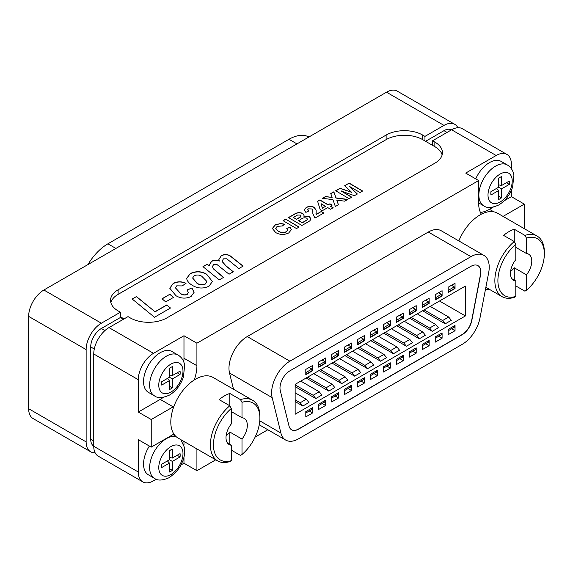 <?xml version="1.0" encoding="UTF-8"?>
<svg xmlns="http://www.w3.org/2000/svg" width="573" height="573" viewBox="0 0 573 573"><rect width="100%" height="100%" fill="white"/><g stroke="black" fill="none" stroke-linecap="round" stroke-linejoin="round"><path stroke-width="0.86" d="M217.647 460.907A34.996 20.205 -60 0 1 210.398 444.884A34.996 20.205 -60 0 1 229.809 405.777L231.327 408.463A32.84 18.959 120 0 0 213.443 444.884A32.84 18.959 120 0 0 231.327 460.656L229.809 461.58A34.996 20.205 -60 0 1 217.647 460.907L178.053 438.044A34.996 20.205 -60 0 1 170.804 422.029A34.996 20.205 -60 0 1 186.082 386.811A34.996 20.205 -60 0 1 213.049 377.435L252.643 400.291A34.996 20.205 -60 0 1 259.891 416.313L259.891 418.068A32.84 18.959 120 0 0 241.999 402.303L240.474 399.617A34.996 20.205 -60 0 1 252.643 400.291M231.327 450.149L240.474 455.428L241.999 454.504L241.999 439.061A15.077 8.702 120 0 0 247.328 425.324A15.077 8.702 120 0 0 244.205 418.426A15.077 8.702 120 0 0 241.999 417.738L241.999 402.303M219.151 399.625L229.809 405.777L229.816 393.465A34.996 20.205 120 0 0 219.151 399.625M240.474 399.617L229.816 393.465M229.816 444.34L229.816 432.028L241.999 439.061M241.999 454.504A32.84 18.959 120 0 0 259.891 418.068M226.134 435.652A15.077 8.702 120 0 0 229.816 432.028M231.327 408.463L231.327 423.905A15.077 8.702 120 0 0 226.006 437.629A15.077 8.702 120 0 0 229.128 444.533A15.077 8.702 120 0 0 231.327 445.214L231.327 460.656M231.327 445.214L227.438 442.965M241.999 417.738L231.327 411.586M336.795 200.142L338.428 204.747L335.355 206.495L332.92 199.64L322.427 198.287L325.5 196.546L332.125 197.399L330.757 193.559L333.837 191.819L336 197.9L347.818 199.418L344.738 201.166L336.795 200.142L338.378 204.776M316.11 209.997L316.181 214.381L321.267 211.494L323.86 213.013L314.906 218.091L312.858 213.672L312.808 210.169L311.776 208.959L308.389 208.844L307.665 209.754L308.747 211.029L305.86 212.375L304.141 210.026L306.197 207.498C308.754 206.094 311.375 206.015 314.061 207.261L316.11 209.997L316.167 210.857M285.655 219.151L299.106 227.058L296.477 228.548L283.019 220.648L285.655 219.151L298.956 227.144M223.513 277.418L219.258 279.875L202.964 266.638L207.225 264.182L209.31 265.908L209.252 265.063L211.552 261.281C213.944 259.941 216.501 259.82 219.237 260.93L218.886 259.447L221.414 255.587C224.387 254.14 227.295 254.211 230.138 255.802L243.117 266.101L238.862 268.558L226.758 258.795L223.47 258.846L222.238 260.808L222.381 261.682L225.912 265.757L233.304 271.76L229.057 274.216L216.959 264.518L213.622 264.533L212.454 266.524L213.392 268.665L223.513 277.418M180.939 293.727C182.823 294.945 184.886 295.159 187.149 294.364L188.352 292.481L187.049 289.981L191.948 287.954L194.097 292.266L191.031 296.57C185.752 298.877 180.724 298.583 175.961 295.704L169.809 288.226L173.189 283.427C177.372 281.307 181.641 281.271 186.003 283.306L182.15 285.934L176.713 285.841L175.46 287.811L180.939 293.906C182.823 295.116 184.886 295.331 187.149 294.543L187.149 294.364M166.722 304.951L170.496 308.023L154.495 317.263L132.191 299.013L136.453 296.556L154.989 311.726L166.722 304.951L170.374 308.095M110.854 302.63A25.842 14.919 180 0 1 118.117 294.364L386.13 139.633A25.842 14.919 180 0 1 422.681 139.633L434.857 146.667A25.842 14.919 180 0 1 442.127 154.932M124.055 318.896L120.402 316.79M173.583 297.351L165.697 301.899L162.03 298.762L169.894 294.221L173.583 297.351M206.624 274.195L212.411 281.522L208.966 286.221C203.451 288.778 198.093 288.599 192.9 285.676C189.899 284.022 187.923 282.038 186.97 279.717L186.698 278.299L190.336 273.529C195.966 270.929 201.395 271.151 206.624 274.195L212.411 281.608M278.17 230.976C280.655 232.667 283.37 232.917 286.328 231.714L287.66 229.974L286.729 228.298L290.225 227.316L291.385 229.694L288.677 232.975C284.222 235.052 279.911 234.916 275.735 232.581L272.368 228.498L275.14 224.917L280.648 223.491L284.53 224.172L282.417 225.97L277.203 226.335L275.713 228.283L278.17 231.148C280.655 232.846 283.37 233.089 286.328 231.893L286.328 231.714M306.548 222.833L301.914 225.461L288.463 217.561L293.978 214.431C296.549 212.526 299.464 212.175 302.73 213.371L304.077 215.255L303.79 216.143L309.427 216.701L311.06 218.958L309.778 220.899L306.548 222.833M330.399 206.115L333.157 207.734L330.528 209.231L327.763 207.612L322.327 210.699L320.092 209.381L317.592 201.23L319.877 199.934L328.157 204.797L329.912 203.802L332.154 205.12L330.399 206.294L333.006 207.82M341.264 190.909L351.765 197.184L349.129 198.673L335.678 190.773L340.133 188.245L351.614 192.327L344.738 185.631L349.193 183.102L362.645 191.01L360.016 192.499L349.337 186.325L357.359 194.011L354.422 195.672L341.264 191.081L351.614 197.27M330.807 193.71L333.837 191.991L336 198.072L347.56 199.562M322.678 198.322L325.5 196.718L332.125 197.399M275.713 228.369L278.17 231.148M203.093 266.746L207.225 264.182M288.613 217.647L293.978 214.603C296.549 212.698 299.464 212.347 302.73 213.55L302.73 213.371M302.73 213.55L304.077 215.341M309.427 216.701L303.79 216.143M186.705 278.385L190.336 273.529M132.32 299.113L136.453 296.556M222.238 260.894L222.381 261.682M209.252 265.156L211.552 261.46C213.944 260.113 216.501 259.999 219.237 261.109L219.237 260.93M218.893 259.533L221.414 255.587M207.225 264.361L209.31 265.908M304.141 210.112L306.197 207.498M286.328 231.893L287.66 230.06M357.244 194.075L349.337 186.325M272.368 228.591L275.14 225.089L280.648 223.491M280.648 223.663L284.53 224.344M222.381 261.861L225.912 265.757M225.912 265.936L233.182 271.831M286.865 228.441L290.225 227.316M187.163 290.11L191.948 287.954M191.948 288.133L194.097 292.352M315.988 213.564L316.181 214.381M316.181 214.56L321.267 211.494M344.853 185.738L349.193 183.102M162.152 298.87L169.894 294.221M307.672 209.84L308.589 211.1M317.635 201.381L319.877 199.934M190.336 273.708C195.966 271.108 201.395 271.33 206.624 274.374M212.454 266.617L213.392 268.844L223.384 277.49M221.414 255.759C224.387 254.312 227.295 254.383 230.138 255.981L230.138 255.802M230.138 255.981L242.988 266.173M306.197 207.67C308.754 206.266 311.375 206.187 314.061 207.433L314.061 207.261M314.061 207.433L316.11 210.169M309.427 216.873L311.06 219.051M169.894 294.4L173.461 297.423M335.828 190.859L340.133 188.417L351.614 192.327M319.877 200.106L328.157 204.976L329.912 203.802M329.912 203.981L332.003 205.206M136.453 296.735L154.989 311.726M154.989 311.898L166.722 305.123M169.809 288.312L173.189 283.427M173.189 283.606C177.372 281.486 181.641 281.443 186.003 283.485M283.169 220.734L285.655 219.33M312.858 213.758L312.922 211.458M321.267 211.673L323.702 213.099M175.46 287.904L180.939 293.906M349.193 183.274L362.494 191.096M290.225 227.488L291.385 229.78M123.446 319.247L120.402 317.492L101.364 328.479L104.952 330.549M187.149 294.543L188.345 292.567M298.683 220.526L302.308 222.653L306.906 219.946L307.422 219.079L306.677 218.127C304.514 217.496 302.63 217.847 301.026 219.194L298.683 220.698L302.308 222.825L306.906 220.125L307.415 219.173M293.333 217.382L296.442 219.208L300.41 216.902L301.104 215.914L300.481 215.097L297.537 215.054L293.333 217.382L296.442 219.38L300.41 217.074L301.097 216.007M192.643 278.063L197.062 283.406C199.569 284.982 202.283 285.218 205.213 284.115L206.602 281.98M321.045 203.659L322.391 208.243L325.521 206.294L321.045 203.659L322.391 208.071L325.521 206.294M206.452 281.021L201.76 276.236C199.375 274.811 196.84 274.653 194.168 275.763L192.635 277.977L197.062 283.227C199.569 284.802 202.283 285.039 205.213 283.943L206.602 281.887L206.452 281.021M478.641 202.863L483.755 205.814A23.579 13.616 -60 0 1 480.138 186.92A23.579 13.616 -60 0 1 495.545 166.141A23.579 13.616 -60 0 1 507.334 164.974L501.246 161.457A23.579 13.616 120 0 0 489.449 162.625A23.579 13.616 120 0 0 475.726 178.876M509.29 184.406L501.561 188.868L501.561 197.792A13.136 7.585 -60 0 1 500.114 198.759A13.136 7.585 -60 0 1 498.668 199.461L498.668 190.537L490.939 194.999A13.136 7.585 -60 0 1 490.939 191.654L498.668 187.192L498.668 178.267A13.136 7.585 -60 0 1 501.561 176.599L501.561 185.523L509.29 181.061A13.136 7.585 -60 0 1 509.29 184.406L506.453 182.701M498.668 184.857L501.561 185.523M498.668 196.181L501.561 197.792M496.641 188.367L498.668 190.537M498.668 187.192L501.561 188.868M172.015 351.536A23.579 13.616 120 0 0 160.218 352.703A23.579 13.616 120 0 0 144.819 373.481A23.579 13.616 120 0 0 148.428 392.376L154.524 395.893A23.579 13.616 -60 0 1 150.907 376.998A23.579 13.616 -60 0 1 166.313 356.22A23.579 13.616 -60 0 1 178.103 355.052L172.015 351.536M180.058 374.484L172.33 378.946L172.33 387.871A13.136 7.585 -60 0 1 170.883 388.838A13.136 7.585 -60 0 1 169.436 389.54L169.436 380.615L161.708 385.077A13.136 7.585 -60 0 1 161.708 381.74L169.436 377.278L169.436 368.353A13.136 7.585 -60 0 1 172.33 366.677L172.33 375.601L180.058 371.139A13.136 7.585 -60 0 1 180.058 374.484L177.222 372.779M169.436 374.935L172.33 375.601M169.436 386.266L172.33 387.871M167.409 378.445L169.436 380.615M169.436 377.278L172.33 378.946M458.844 240.925A34.996 20.205 -60 0 1 497.507 213.199L537.102 236.062A34.996 20.205 -60 0 1 544.35 252.077L544.35 253.839A32.84 18.959 120 0 0 526.458 238.067L524.932 235.388A34.996 20.205 -60 0 1 537.102 236.062M515.793 285.913L524.932 291.191L526.458 290.267L526.458 274.825A15.077 8.702 120 0 0 531.787 261.095A15.077 8.702 120 0 0 528.664 254.19A15.077 8.702 120 0 0 526.458 253.51L526.458 238.067M514.268 297.351A34.996 20.205 -60 0 1 502.106 296.671A34.996 20.205 -60 0 1 494.857 280.655A34.996 20.205 -60 0 1 514.268 241.548L514.275 229.229A34.996 20.205 120 0 0 503.61 235.388L514.268 241.548L515.793 244.227L515.793 259.669A15.077 8.702 120 0 0 510.464 273.4A15.077 8.702 120 0 0 513.587 280.304A15.077 8.702 120 0 0 515.793 280.985L515.793 296.427L514.268 297.351M524.932 235.388L514.275 229.229M514.275 280.104L514.275 267.792L526.458 274.825M526.458 290.267A32.84 18.959 120 0 0 544.35 253.839M510.593 271.416A15.077 8.702 120 0 0 514.275 267.792M515.793 244.227A32.84 18.959 120 0 0 497.901 280.655A32.84 18.959 120 0 0 515.793 296.427M515.793 280.985L511.897 278.736M526.458 253.51L515.793 247.35M149.381 446.059A23.579 13.616 120 0 0 148.428 474.845L154.524 478.362A23.579 13.616 -60 0 1 150.907 459.467A23.579 13.616 -60 0 1 166.313 438.689A23.579 13.616 -60 0 1 176.212 436.733M180.058 456.953L172.33 461.415L172.33 470.34A13.136 7.585 -60 0 1 170.883 471.307A13.136 7.585 -60 0 1 169.436 472.009L169.436 463.084L161.708 467.547A13.136 7.585 -60 0 1 161.708 464.209L169.436 459.747L169.436 450.822A13.136 7.585 -60 0 1 172.33 449.146L172.33 458.071L180.058 453.608A13.136 7.585 -60 0 1 180.058 456.953L177.222 455.249M169.436 457.404L172.33 458.071M169.436 468.735L172.33 470.34M167.409 460.914L169.436 463.084M169.436 459.747L172.33 461.415M318.746 404.137L318.746 409.409L325.6 405.455L325.6 400.176L318.746 404.137L318.746 405.512L324.834 401.995L324.834 400.62M322.219 403.507L325.6 405.455M448.186 329.403L448.186 334.682L455.034 330.721L455.034 325.45L448.186 329.403L448.186 330.779L454.274 327.262L454.274 325.887M435.244 336.881L435.244 342.153L442.091 338.199L442.091 332.92L435.244 336.881L435.244 338.256L441.332 334.739L441.332 333.364M422.294 344.352L422.294 349.623L429.148 345.669L429.148 340.398L422.294 344.352L422.294 345.727L428.389 342.21L428.389 340.835M409.351 351.822L409.351 357.101L416.206 353.14L416.206 347.868L409.351 351.822L409.351 353.197L415.446 349.68L415.446 348.305M396.409 359.3L396.409 364.571L403.263 360.618L403.263 355.339L396.409 359.3L396.409 360.675L402.497 357.158L402.497 355.783M383.466 366.77L383.466 372.042L390.32 368.088L390.32 362.816L383.466 366.77L383.466 368.145L389.554 364.629L389.554 363.253M370.523 374.241L370.523 379.519L377.371 375.559L377.371 370.287L370.523 374.241L370.523 375.616L376.611 372.099L376.611 370.724M357.581 381.718L357.581 386.99L364.428 383.036L364.428 377.757L357.581 381.718L357.581 383.093L363.669 379.577L363.669 378.201M344.631 389.189L344.631 394.468L351.485 390.507L351.485 385.235L344.631 389.189L344.631 390.564L350.726 387.047L350.726 385.672M331.688 396.659L331.688 401.938L338.543 397.984L338.543 392.706L331.688 396.659L331.688 398.034L337.784 394.518L337.784 393.142M305.803 411.607L305.803 416.886L312.657 412.925L312.657 407.654L305.803 411.607L305.803 412.983L311.891 409.466L311.891 408.091M448.186 287.202L448.186 292.481L455.034 288.52L455.034 283.248L448.186 287.202M435.244 294.68L435.244 299.951L442.091 295.997L442.091 290.719L435.244 294.68M422.294 302.15L422.294 307.422L429.148 303.468L429.148 298.196L422.294 302.15M409.351 309.621L409.351 314.899L416.206 310.938L416.206 305.667L409.351 309.621M396.409 317.098L396.409 322.37L403.263 318.416L403.263 313.137L396.409 317.098M383.466 324.569L383.466 329.84L390.32 325.887L390.32 320.615L383.466 324.569M370.523 332.039L370.523 337.318L377.371 333.357L377.371 328.085L370.523 332.039M357.581 339.517L357.581 344.788L364.428 340.835L364.428 335.556L357.581 339.517M344.631 346.987L344.631 352.266L351.485 348.305L351.485 343.034L344.631 346.987M331.688 354.458L331.688 359.737L338.543 355.783L338.543 350.504L331.688 354.458M318.746 361.935L318.746 367.207L325.6 363.253L325.6 357.975L318.746 361.935M305.803 369.406L305.803 374.685L312.657 370.724L312.657 365.452L305.803 369.406M295.145 384.354L295.145 414.243L465.391 315.952L465.391 286.063L295.145 384.354M291.55 429.764A13.996 8.079 120 0 0 298.469 429.034L462.067 334.582A13.996 8.079 120 0 0 471.672 320.371L480.403 274.882A13.996 8.079 120 0 0 477.875 265.586M389.554 325.45L390.32 325.887M438.717 336.244L442.091 338.199M471.823 320.457L480.554 274.968A13.996 8.079 120 0 0 477.946 265.628A13.996 8.079 120 0 0 470.949 266.323L289.888 370.86A13.996 8.079 120 0 0 280.283 390.6L289.014 425.997A13.996 8.079 120 0 0 291.621 429.814A13.996 8.079 120 0 0 298.619 429.12L462.218 334.668A13.996 8.079 120 0 0 471.823 320.457L471.672 320.371M311.891 370.287L312.657 370.724M383.466 329.489L389.554 325.973L389.554 324.246L383.466 327.763M422.294 307.071L428.389 303.554L428.389 301.828L422.294 305.345M428.389 303.031L429.148 303.468M448.186 292.13L454.274 288.613L454.274 286.88L448.186 290.396M454.274 288.083L455.034 288.52M309.277 410.977L312.657 412.925M373.997 373.61L377.371 375.559M439.505 301.004L465.391 315.952M409.351 314.548L415.446 311.032L415.446 309.305L409.351 312.815M415.446 310.502L416.206 310.938M417.273 313.839L435.731 324.504L438.366 327.785L432.278 331.301L409.659 318.237M391.38 328.787L409.845 339.445L412.481 342.726L406.393 346.242L383.767 333.185M365.495 343.736L383.96 354.393L386.596 357.674L380.501 361.191L357.881 348.133M339.61 358.684L358.068 369.341L360.704 372.622L354.615 376.139L331.996 363.074M313.718 373.625L332.182 384.282L334.818 387.57L328.73 391.087L306.104 378.022M295.145 392.791L306.29 399.231L308.933 402.511L302.838 406.028L295.145 401.587M300.775 381.102L319.24 391.76L321.876 395.041L315.78 398.557L295.145 386.639M326.667 366.154L345.125 376.812L347.761 380.092L341.673 383.609L319.046 370.552M352.553 351.206L371.01 361.864L373.653 365.144L367.558 368.661L344.939 355.604M378.438 336.265L396.903 346.923L399.539 350.203L393.443 353.72L370.824 340.656M404.33 321.317L422.788 331.975L425.424 335.255L419.336 338.772L396.717 325.715M430.216 306.369L448.673 317.027L451.316 320.307L445.221 323.824L422.602 310.767M305.803 374.334L311.891 370.817L311.891 369.084L305.803 372.6M324.834 362.816L325.6 363.253M331.688 359.386L337.784 355.869L337.784 354.143L331.688 357.659M337.784 355.339L338.543 355.783M441.332 295.553L442.091 295.997M361.054 381.088L364.428 383.036M350.726 347.868L351.485 348.305M363.669 340.391L364.428 340.835M425.775 343.721L429.148 345.669M318.746 366.856L324.834 363.339L324.834 361.613L318.746 365.13M435.244 299.6L441.332 296.083L441.332 294.357L435.244 297.874M376.611 332.92L377.371 333.357M386.94 366.14L390.32 368.088M402.497 317.972L403.263 318.416M335.162 396.029L338.543 397.984M451.66 328.773L455.034 330.721M370.523 336.967L376.611 333.45L376.611 331.724L370.523 335.241M396.409 322.019L402.497 318.502L402.497 316.776L396.409 320.293M348.112 388.558L351.485 390.507M399.882 358.669L403.263 360.618M412.825 351.192L416.206 353.14M344.631 351.908L350.726 348.391L350.726 346.665L344.631 350.182M357.581 344.437L363.669 340.921L363.669 339.195L357.581 342.711M280.892 433.03A25.842 14.919 120 0 0 285.698 440.071A25.842 14.919 120 0 0 298.619 438.789L462.218 344.337A25.842 14.919 120 0 0 479.952 318.108L488.683 272.619A25.842 14.919 120 0 0 483.87 255.372A25.842 14.919 120 0 0 470.949 256.654L289.888 361.183A25.842 14.919 120 0 0 272.161 397.626L280.892 433.03L259.77 420.84M386.789 322.649L389.554 324.246M425.617 300.231L428.389 301.828M451.51 285.282L454.274 286.88M412.675 307.701L415.446 309.305M333.515 362.2L351.98 372.858L354.615 376.139M398.235 324.834L416.7 335.492L419.336 338.772M332.182 384.282L326.087 387.799L328.73 391.087M435.731 324.504L429.643 328.021L432.278 331.301M306.29 399.231L300.202 402.747L302.838 406.028M358.068 369.341L351.98 372.858M385.292 332.304L403.75 342.962L406.393 346.242M424.12 309.886L442.585 320.543L445.221 323.824M372.35 339.782L390.807 350.44L393.443 353.72M307.629 377.141L326.087 387.799M422.788 331.975L416.7 335.492M359.407 347.252L377.865 357.91L380.501 361.191M295.145 399.825L300.202 402.747M409.845 339.445L403.75 342.962M396.903 346.923L390.807 350.44M320.572 369.671L339.037 380.329L341.673 383.609M448.673 317.027L442.585 320.543M383.96 354.393L377.865 357.91M346.457 354.723L364.922 365.381L367.558 368.661M295.145 384.884L313.144 395.277L315.78 398.557M411.178 317.356L429.643 328.021M345.125 376.812L339.037 380.329M371.01 361.864L364.922 365.381M319.24 391.76L313.144 395.277M309.126 367.486L311.891 369.084M335.012 352.545L337.784 354.143M322.069 360.016L324.834 361.613M438.567 292.76L441.332 294.357M373.847 330.12L376.611 331.724M399.732 315.179L402.497 316.776M347.954 345.068L350.726 346.665M360.897 337.597L363.669 339.195M483.87 255.372L441.231 230.754A25.842 14.919 120 0 0 428.31 232.036L247.25 336.566A25.842 14.919 120 0 0 229.515 373.009L233.526 389.253M93.75 446.116A15.077 8.702 -60 0 1 90.706 439.262L90.706 346.944A15.077 8.702 -60 0 1 101.364 328.479M434.857 146.667L434.857 142.09A25.842 14.919 0 0 1 442.428 152.64A25.842 14.919 0 0 1 434.857 163.19L166.843 317.929A25.842 14.919 0 0 1 130.3 317.929L128.015 316.611L108.977 327.598A21.538 12.434 120 0 0 93.75 353.978L93.75 446.295A21.538 12.434 120 0 0 98.212 456.151L142.756 481.864A21.538 12.434 120 0 0 153.521 480.804L156.286 479.2M451.46 129.87A15.077 8.702 -60 0 0 443.996 130.665L425.574 141.302M120.402 317.492L120.402 312.213L101.364 323.208L43.877 290.017A21.538 12.434 120 0 0 28.65 316.389L28.65 408.707A21.538 12.434 120 0 0 33.112 418.569L90.598 451.753A21.538 12.434 -60 0 1 86.136 441.898L86.136 349.58A21.538 12.434 -60 0 1 101.364 323.208M95.097 452.749A21.538 12.434 -60 0 1 90.598 451.753M183.775 361.95A33.599 19.396 120 0 0 183.976 358.24L183.976 335.735L153.521 353.319A21.538 12.434 120 0 0 138.294 379.691L138.294 412.044L151.236 419.522L151.236 447.126L138.294 439.656L138.294 472.009A21.538 12.434 120 0 0 142.756 481.864M183.976 335.735L196.919 343.206L478.641 180.559L478.641 203.064A33.599 19.396 120 0 0 481.341 214.209M511.381 168.734L511.381 164.293A21.538 12.434 120 0 0 506.919 154.431A21.538 12.434 120 0 0 496.154 155.498L465.699 173.082L478.641 180.559M506.919 154.431L462.375 128.717A21.538 12.434 120 0 0 451.61 129.785L432.579 140.772L434.857 142.09M485.51 289.129L490.459 289.945M181.168 464.839L183.976 463.22L196.919 470.691L215.756 459.818M231.327 450.822L231.915 450.485M255.128 437.084L267.827 429.75M422.681 139.633L422.681 135.056A25.842 14.919 0 0 0 386.13 135.056L118.117 289.795A25.842 14.919 0 0 0 110.546 300.345A25.842 14.919 0 0 0 118.117 310.895L120.402 312.213M432.579 145.349L432.579 140.772M422.681 135.056L424.958 136.381L443.996 125.387A21.538 12.434 -60 0 1 454.761 124.32A21.538 12.434 -60 0 1 457.877 127.722M424.958 136.381L424.958 140.951M454.761 124.32L397.275 91.136A21.538 12.434 120 0 0 386.51 92.196L43.877 290.017M480.425 212.461A33.599 19.396 120 0 0 489.449 209.31L493.167 207.161M504.118 200.837L511.381 196.646L511.381 190.272M138.294 412.044L160.218 399.388A33.599 19.396 120 0 0 163.326 397.354M194.218 379.978A33.599 19.396 120 0 0 196.919 365.717L196.919 343.206M524.324 228.684L524.324 204.117L503.051 216.401M151.236 419.522L173.168 406.859A33.599 19.396 120 0 0 173.891 406.429M173.891 434.062A33.599 19.396 120 0 0 173.168 434.47L151.236 447.126M196.919 470.691L196.919 448.938M183.976 463.22L183.976 457.648M183.976 444.999L183.976 441.468M511.381 196.646L524.324 204.117M87.941 264.576A40.919 23.622 -60 0 1 107.91 243.811L288.971 139.282A40.919 23.622 -60 0 1 308.94 136.983M500.114 202.011A17.118 9.884 120 0 0 512.219 181.039A17.118 9.884 120 0 0 500.114 174.049A17.118 9.884 120 0 0 488.003 195.021A17.118 9.884 120 0 0 500.114 202.011M170.883 392.09A17.118 9.884 120 0 0 182.988 371.118A17.118 9.884 120 0 0 170.883 364.134A17.118 9.884 120 0 0 158.771 385.099A17.118 9.884 120 0 0 170.883 392.09M170.883 474.559A17.118 9.884 120 0 0 182.988 453.587A17.118 9.884 120 0 0 170.883 446.603A17.118 9.884 120 0 0 158.771 467.568A17.118 9.884 120 0 0 170.883 474.559M289.888 361.183L247.25 336.566M470.949 256.654L428.31 232.036M272.161 397.626L229.515 373.009M90.706 346.944L94.294 349.014M443.996 130.665L447.04 132.42M90.706 439.262L93.75 441.017M153.521 353.319L108.977 327.598M496.154 155.498L451.61 129.785M138.294 379.691L93.75 353.978M138.294 472.009L93.75 446.295M118.117 294.364L118.117 289.795M386.13 139.633L386.13 135.056M86.136 441.898L28.65 408.707M86.136 349.58L28.65 316.389M443.996 125.387L386.51 92.196M183.976 358.24L196.919 365.717M160.218 399.388L173.168 406.859M489.449 209.31L493.804 211.824M107.91 243.811L115.904 248.431M288.971 139.282L296.972 143.895M483.755 205.814C486.878 208.307 491.885 208.028 498.775 204.969C505.214 200.965 509.827 195.013 512.613 187.113L513.888 175.324C513.186 170.69 511.001 167.237 507.334 164.974M154.524 395.893C157.647 398.385 162.653 398.106 169.544 395.048C175.983 391.044 180.595 385.092 183.381 377.199L184.656 365.402C183.954 360.768 181.77 357.316 178.103 355.052M502.106 296.671L485.861 287.295M175.402 435.96L172.989 434.57M154.524 478.362C157.647 480.854 162.653 480.575 169.544 477.517L176.298 471.901L180.474 466.1L183.381 459.668L184.671 454.117L184.656 447.871L180.81 439.641M285.698 440.071L259.232 424.786"/></g></svg>
